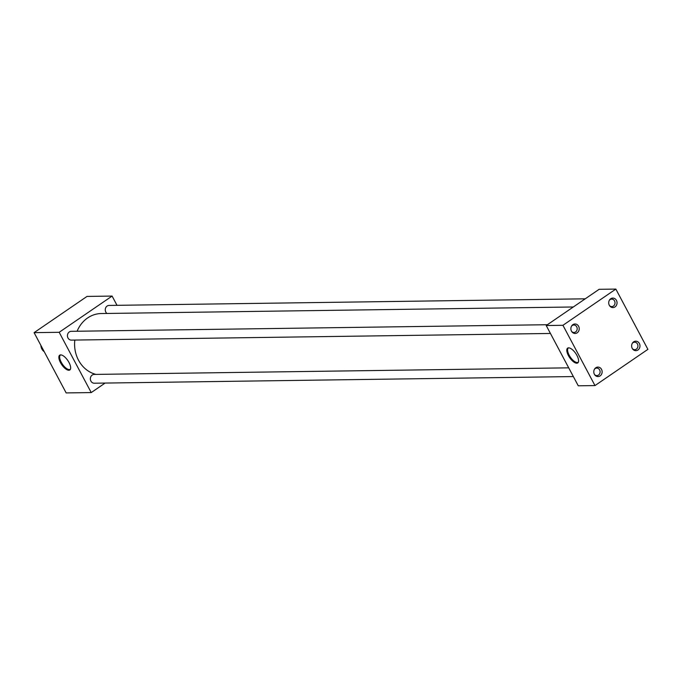 <?xml version="1.0" encoding="UTF-8"?>
<svg xmlns="http://www.w3.org/2000/svg" width="682" height="682" viewBox="0 0 682 682"><rect width="100%" height="100%" fill="white"/><g stroke="black" fill="none" stroke-linecap="round" stroke-linejoin="round"><path stroke-width="1.02" d="M69.018 362.517A8.968 3.683 -124.4 0 0 60.348 354.921A8.968 3.683 -124.4 0 0 60.493 362.636A8.968 3.683 -124.4 0 0 70.297 369.456A8.968 3.683 -124.4 0 0 69.018 362.517M60.741 354.896A8.644 3.546 -124.4 0 0 60.502 355.015A8.644 3.546 -124.4 0 0 61.235 362.236A8.644 3.546 -124.4 0 0 70.263 369.286A8.644 3.546 -124.4 0 0 70.468 369.098M576.955 355.467A8.968 3.683 -124.4 0 0 568.285 347.871A8.968 3.683 -124.4 0 0 568.43 355.586A8.968 3.683 -124.4 0 0 578.234 362.406A8.968 3.683 -124.4 0 0 576.955 355.467M568.677 347.837A8.644 3.546 -124.4 0 0 568.438 347.965A8.644 3.546 -124.4 0 0 569.163 355.177A8.644 3.546 -124.4 0 0 578.2 362.227A8.644 3.546 -124.4 0 0 578.404 362.048M609.478 305.57A3.742 3.291 89.2 0 0 611.78 306.593A3.742 3.291 89.2 0 0 613.433 306.056A3.742 3.291 89.2 0 0 614.891 301.828A3.742 3.291 89.2 0 0 611.677 299.1A3.742 3.291 89.2 0 0 610.023 299.637A3.742 3.291 89.2 0 0 609.401 300.182M615.045 306.9A4.748 4.177 89.2 0 0 616.451 300.387A4.748 4.177 89.2 0 0 610.714 298.759A4.748 4.177 89.2 0 0 609.64 299.824A4.748 4.177 89.2 0 0 609.725 305.928A4.748 4.177 89.2 0 0 615.045 306.9M571.644 331.469A3.742 3.291 89.2 0 0 573.946 332.484A3.742 3.291 89.2 0 0 575.599 331.955A3.742 3.291 89.2 0 0 577.057 327.718A3.742 3.291 89.2 0 0 573.843 324.999A3.742 3.291 89.2 0 0 572.189 325.536A3.742 3.291 89.2 0 0 571.576 326.081M577.211 332.799A4.748 4.177 89.2 0 0 578.617 326.286A4.748 4.177 89.2 0 0 572.88 324.658A4.748 4.177 89.2 0 0 571.806 325.723A4.748 4.177 89.2 0 0 571.891 331.819A4.748 4.177 89.2 0 0 577.211 332.799M632.393 348.673A3.742 3.291 89.2 0 0 634.695 349.687A3.742 3.291 89.2 0 0 636.349 349.158A3.742 3.291 89.2 0 0 637.806 344.922A3.742 3.291 89.2 0 0 634.592 342.202A3.742 3.291 89.2 0 0 632.939 342.739A3.742 3.291 89.2 0 0 632.316 343.276M637.96 349.994A4.748 4.177 89.2 0 0 639.366 343.481A4.748 4.177 89.2 0 0 633.629 341.861A4.748 4.177 89.2 0 0 632.555 342.927A4.748 4.177 89.2 0 0 632.64 349.022A4.748 4.177 89.2 0 0 637.96 349.994M594.559 374.571A3.742 3.291 89.2 0 0 596.861 375.586A3.742 3.291 89.2 0 0 598.515 375.049A3.742 3.291 89.2 0 0 599.972 370.82A3.742 3.291 89.2 0 0 596.759 368.092A3.742 3.291 89.2 0 0 595.105 368.63A3.742 3.291 89.2 0 0 594.491 369.175M600.126 375.893A4.748 4.177 89.2 0 0 601.533 369.38A4.748 4.177 89.2 0 0 595.795 367.76A4.748 4.177 89.2 0 0 594.721 368.817A4.748 4.177 89.2 0 0 594.806 374.921A4.748 4.177 89.2 0 0 600.126 375.893M550.434 333.464L71.354 340.113A4.399 3.87 -90.8 0 1 67.578 336.925A4.399 3.87 -90.8 0 1 69.291 331.955A4.399 3.87 -90.8 0 1 71.226 331.324L547.407 324.717M106.963 313.464A4.399 3.87 -90.8 0 1 107.117 306.056A4.399 3.87 -90.8 0 1 109.06 305.434L585.241 298.818M573.349 376.566L94.269 383.216A4.399 3.87 -90.8 0 1 90.493 380.019A4.399 3.87 -90.8 0 1 92.206 375.057A4.399 3.87 -90.8 0 1 94.142 374.427L568.711 367.837M95.992 374.401A30.784 27.075 -90.8 0 1 74.832 340.071M77.109 331.247A30.784 27.075 -90.8 0 1 87.637 317.94A30.784 27.075 -90.8 0 1 101.234 313.541L573.306 306.985M594.985 385.577L578.268 385.807L546.214 325.527L599.128 289.313L615.846 289.083L647.9 349.355L594.985 385.577L562.94 325.297L615.846 289.083M105.122 383.062L91.235 392.576L59.181 332.296L112.095 296.073L117.014 305.323M546.214 325.527L562.94 325.297M91.235 392.576L66.154 392.917L34.1 332.646L87.015 296.423L112.095 296.073M34.1 332.646L59.181 332.296M40.903 345.433A7.681 6.76 89.2 0 0 44.219 351.682"/></g></svg>
